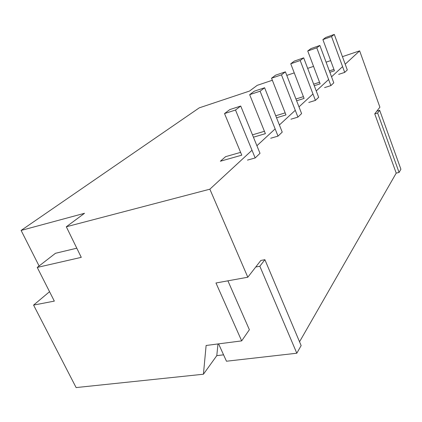 <?xml version="1.0" encoding="UTF-8"?>
<svg xmlns="http://www.w3.org/2000/svg" width="422" height="422" viewBox="0 0 422 422"><rect width="100%" height="100%" fill="white"/><g stroke="black" fill="none" stroke-linecap="round" stroke-linejoin="round"><path stroke-width="0.63" d="M39.104 265.987L21.1 230.423L84.511 213.295L66.317 226.772L81.272 257.351L37.241 267.427L54.327 301.113L33.581 305.095L76.113 387.575L203.43 374.23L206.115 345.481L241.669 340.886L215.969 282.988L247.809 277.222L209.855 189.188L252.013 150.258M66.317 226.772L209.855 189.188M223.57 354.833L216.787 355.646L203.43 374.23M345.196 64.202L359.644 50.862L379.9 107.193L374.741 113.835L396.216 173.12L299.541 341.788M255.743 267.01L259.846 266.24L264.889 259.683L260.833 260.464L247.809 277.222M256.908 145.738L275.144 128.9M279.39 124.975L295.279 110.306M298.992 106.871L312.96 93.974M316.247 90.941L328.622 79.51M331.539 76.815L342.585 66.618M21.1 230.423L199.242 107.858L249.497 91.073L257.225 85.344L272.343 80.254M286.786 75.39L294.25 72.879M307.675 68.359L313.551 66.381M326.085 62.161L330.679 60.615M342.432 56.659L359.644 50.862M49.553 291.697L33.581 305.095M76.793 248.199L55.477 253.284L37.241 267.427M216.787 355.646L217.989 343.946M227.906 280.825L249.376 329.719L241.669 340.886M247.461 160.102L255.173 157.96L260.01 153.334L240.719 106.038L229.842 109.567L224.52 113.571L241.764 155.164L220.379 161.22L225.596 156.662L240.609 152.374M255.173 157.96L235.508 110.026L240.719 106.038M235.508 110.026L224.52 113.571M270.708 138.242L278.024 136.121L282.223 132.112L264.61 87.755L254.281 91.194L249.666 94.66L265.391 133.663L253.427 137.192M278.024 136.121L260.1 91.21L264.61 87.755M260.1 91.21L249.666 94.66M264.43 131.284L252.467 134.845M290.969 119.199L297.927 117.105L301.598 113.592L285.409 71.835L275.582 75.179L271.541 78.212L285.979 114.916L276.537 117.801M297.927 117.105L281.469 74.852L285.409 71.835M281.469 74.852L271.541 78.212M285.172 112.869L275.735 115.77M308.788 102.446L315.413 100.394L318.657 97.292L303.682 57.851L294.313 61.095L290.747 63.775L304.088 98.437L296.629 100.774M315.413 100.394L300.206 60.51L303.682 57.851M300.206 60.51L290.747 63.775M303.402 96.654L295.943 99.006M324.576 87.602L330.895 85.597L333.786 82.839L319.865 45.471L310.914 48.614L307.743 50.993L320.134 83.83L314.263 85.713M330.895 85.597L316.78 47.828L319.865 45.471M316.78 47.828L307.743 50.993M319.544 82.258L313.667 84.157M338.66 74.362L344.711 72.399L347.295 69.931L334.293 34.425L325.726 37.474L322.893 39.605L334.456 70.79L329.856 72.299M344.711 72.399L331.534 36.54L334.293 34.425M331.534 36.54L322.893 39.605M333.939 69.403L329.345 70.917M374.741 113.835L377.621 113.012L399.08 172.44L396.216 173.12M376.835 111.139L379.689 110.321L377.621 113.012M379.689 110.321L400.9 169.222L399.08 172.44M264.889 259.683L301.139 345.576L296.814 353.225L226.466 361.227L218.601 343.867M259.846 266.24L296.814 353.225"/></g></svg>
